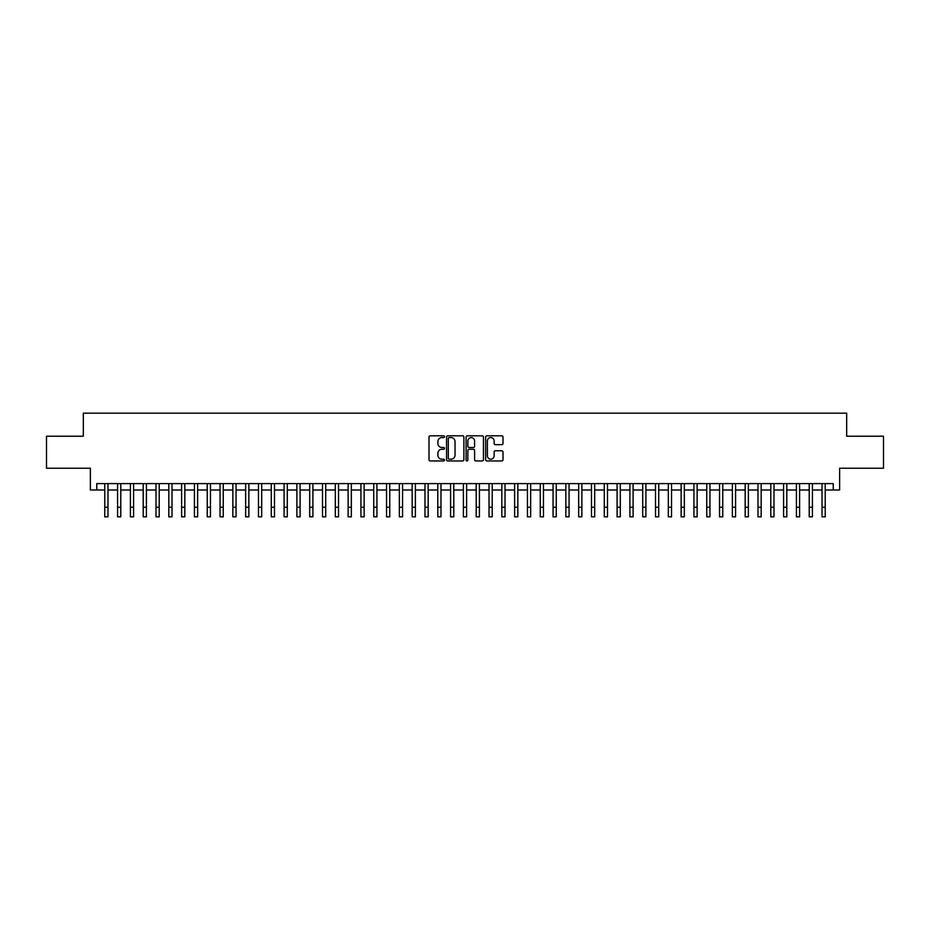 <?xml version="1.0" encoding="UTF-8"?>
<svg xmlns="http://www.w3.org/2000/svg" width="930" height="930" viewBox="0 0 930 930"><rect width="100%" height="100%" fill="white"/><g stroke="black" fill="none" stroke-linecap="round" stroke-linejoin="round"><path stroke-width="1.4" d="M444.505 436.693A0.884 0.884 0 0 0 443.633 435.81L430.265 435.81A1.256 1.256 0 0 0 429.009 437.065L429.009 459.699A1.256 1.256 0 0 0 430.265 460.954L443.633 460.954A0.884 0.884 0 0 0 444.505 460.071A0.884 0.884 0 0 0 443.633 459.199L441.901 459.199A4.022 4.022 0 0 1 437.879 455.165L437.879 453.282A4.022 4.022 0 0 1 441.901 449.26L443.633 449.26A0.884 0.884 0 0 0 444.505 448.376A0.884 0.884 0 0 0 443.633 447.504L441.901 447.504A4.022 4.022 0 0 1 437.879 443.482L437.879 441.587A4.022 4.022 0 0 1 441.901 437.565L443.633 437.565A0.884 0.884 0 0 0 444.505 436.693M501.747 444.668A1.256 1.256 0 0 0 503.002 443.412L503.002 437.065A1.256 1.256 0 0 0 501.747 435.81L486.901 435.81A1.256 1.256 0 0 0 485.646 437.065L485.646 459.699A1.256 1.256 0 0 0 486.901 460.954L501.747 460.954A1.256 1.256 0 0 0 503.002 459.699L503.002 452.026A1.256 1.256 0 0 0 501.747 450.771L495.388 450.771A1.256 1.256 0 0 0 494.132 452.026L494.132 455.828A3.36 3.36 0 0 1 490.773 459.199A3.36 3.36 0 0 1 487.413 455.828L487.413 440.936A3.36 3.36 0 0 1 490.773 437.565A3.36 3.36 0 0 1 494.132 440.936L494.132 443.412A1.256 1.256 0 0 0 495.388 444.668L501.747 444.668M96.767 490.005L96.767 483.6L833.234 483.6L833.234 490.005L839.627 490.005L839.627 468.232L883.5 468.232L883.5 436.217L846.672 436.217L846.672 413.164L83.328 413.164L83.328 436.217L46.5 436.217L46.5 468.232L90.373 468.232L90.373 490.005L104.776 490.005M463.896 437.065A1.256 1.256 0 0 0 462.64 435.81L447.807 435.81A1.256 1.256 0 0 0 446.551 437.065L446.551 459.699A1.256 1.256 0 0 0 447.807 460.954L462.64 460.954A1.256 1.256 0 0 0 463.896 459.699L463.896 437.065M467.36 435.81L482.193 435.81A1.256 1.256 0 0 1 483.449 437.065L483.449 459.699A1.256 1.256 0 0 1 482.193 460.954L475.846 460.954A1.256 1.256 0 0 1 474.591 459.699L474.591 450.515A1.256 1.256 0 0 0 473.324 449.26L469.115 449.26A1.256 1.256 0 0 0 467.86 450.515L467.86 460.071A0.884 0.884 0 0 1 466.976 460.954A0.884 0.884 0 0 1 466.104 460.071L466.104 437.065A1.256 1.256 0 0 1 467.36 435.81M107.973 490.005L117.587 490.005M120.784 490.005L130.398 490.005M133.595 490.005L143.197 490.005M146.405 490.005L156.007 490.005M159.204 490.005L168.818 490.005M172.015 490.005L181.629 490.005M184.826 490.005L194.428 490.005M197.637 490.005L207.239 490.005M210.447 490.005L220.05 490.005M223.246 490.005L232.86 490.005M236.057 490.005L245.66 490.005M248.868 490.005L258.47 490.005M261.679 490.005L271.281 490.005M274.478 490.005L284.092 490.005M287.289 490.005L296.891 490.005M300.099 490.005L309.702 490.005M312.91 490.005L322.512 490.005M325.709 490.005L335.323 490.005M338.52 490.005L348.122 490.005M351.331 490.005L360.933 490.005M364.142 490.005L373.744 490.005M376.941 490.005L386.555 490.005M389.751 490.005L399.354 490.005M402.562 490.005L412.164 490.005M415.373 490.005L424.975 490.005M428.172 490.005L437.786 490.005M440.983 490.005L450.597 490.005M453.794 490.005L463.396 490.005M466.604 490.005L476.207 490.005M479.403 490.005L489.017 490.005M492.214 490.005L501.828 490.005M505.025 490.005L514.627 490.005M517.836 490.005L527.438 490.005M530.646 490.005L540.249 490.005M543.446 490.005L553.059 490.005M556.256 490.005L565.859 490.005M569.067 490.005L578.669 490.005M581.878 490.005L591.48 490.005M594.677 490.005L604.291 490.005M607.488 490.005L617.09 490.005M620.298 490.005L629.901 490.005M633.109 490.005L642.711 490.005M645.908 490.005L655.522 490.005M658.719 490.005L668.321 490.005M671.53 490.005L681.132 490.005M684.341 490.005L693.943 490.005M697.14 490.005L706.754 490.005M709.95 490.005L719.553 490.005M722.761 490.005L732.363 490.005M735.572 490.005L745.174 490.005M748.371 490.005L757.985 490.005M761.182 490.005L770.796 490.005M773.992 490.005L783.595 490.005M786.803 490.005L796.406 490.005M799.602 490.005L809.216 490.005M812.413 490.005L822.027 490.005M825.224 490.005L833.234 490.005M449.19 437.565A0.884 0.884 0 0 0 448.307 438.449L448.307 458.316A0.884 0.884 0 0 0 449.19 459.199L451.015 459.199A4.022 4.022 0 0 0 455.037 455.165L455.037 441.587A4.022 4.022 0 0 0 451.015 437.565L449.19 437.565M474.591 440.994A3.36 3.36 0 0 0 471.219 437.635A3.36 3.36 0 0 0 467.86 440.994L467.86 446.249A1.256 1.256 0 0 0 469.115 447.504L473.324 447.504A1.256 1.256 0 0 0 474.591 446.249L474.591 440.994M104.776 507.234L107.973 507.234L107.973 516.836L104.776 516.836L104.776 483.6M107.973 507.234L107.973 483.6M117.587 507.234L120.784 507.234L120.784 516.836L117.587 516.836L117.587 483.6M120.784 507.234L120.784 483.6M130.398 507.234L133.595 507.234L133.595 516.836L130.398 516.836L130.398 483.6M133.595 507.234L133.595 483.6M143.197 507.234L146.405 507.234L146.405 516.836L143.197 516.836L143.197 483.6M146.405 507.234L146.405 483.6M156.007 507.234L159.204 507.234L159.204 516.836L156.007 516.836L156.007 483.6M159.204 507.234L159.204 483.6M168.818 507.234L172.015 507.234L172.015 516.836L168.818 516.836L168.818 483.6M172.015 507.234L172.015 483.6M181.629 507.234L184.826 507.234L184.826 516.836L181.629 516.836L181.629 483.6M184.826 507.234L184.826 483.6M194.428 507.234L197.637 507.234L197.637 516.836L194.428 516.836L194.428 483.6M197.637 507.234L197.637 483.6M207.239 507.234L210.447 507.234L210.447 516.836L207.239 516.836L207.239 483.6M210.447 507.234L210.447 483.6M220.05 507.234L223.246 507.234L223.246 516.836L220.05 516.836L220.05 483.6M223.246 507.234L223.246 483.6M232.86 507.234L236.057 507.234L236.057 516.836L232.86 516.836L232.86 483.6M236.057 507.234L236.057 483.6M245.66 507.234L248.868 507.234L248.868 516.836L245.66 516.836L245.66 483.6M248.868 507.234L248.868 483.6M258.47 507.234L261.679 507.234L261.679 516.836L258.47 516.836L258.47 483.6M261.679 507.234L261.679 483.6M271.281 507.234L274.478 507.234L274.478 516.836L271.281 516.836L271.281 483.6M274.478 507.234L274.478 483.6M284.092 507.234L287.289 507.234L287.289 516.836L284.092 516.836L284.092 483.6M287.289 507.234L287.289 483.6M296.891 507.234L300.099 507.234L300.099 516.836L296.891 516.836L296.891 483.6M300.099 507.234L300.099 483.6M309.702 507.234L312.91 507.234L312.91 516.836L309.702 516.836L309.702 483.6M312.91 507.234L312.91 483.6M322.512 507.234L325.709 507.234L325.709 516.836L322.512 516.836L322.512 483.6M325.709 507.234L325.709 483.6M335.323 507.234L338.52 507.234L338.52 516.836L335.323 516.836L335.323 483.6M338.52 507.234L338.52 483.6M348.122 507.234L351.331 507.234L351.331 516.836L348.122 516.836L348.122 483.6M351.331 507.234L351.331 483.6M360.933 507.234L364.142 507.234L364.142 516.836L360.933 516.836L360.933 483.6M364.142 507.234L364.142 483.6M373.744 507.234L376.941 507.234L376.941 516.836L373.744 516.836L373.744 483.6M376.941 507.234L376.941 483.6M386.555 507.234L389.751 507.234L389.751 516.836L386.555 516.836L386.555 483.6M389.751 507.234L389.751 483.6M399.354 507.234L402.562 507.234L402.562 516.836L399.354 516.836L399.354 483.6M402.562 507.234L402.562 483.6M412.164 507.234L415.373 507.234L415.373 516.836L412.164 516.836L412.164 483.6M415.373 507.234L415.373 483.6M424.975 507.234L428.172 507.234L428.172 516.836L424.975 516.836L424.975 483.6M428.172 507.234L428.172 483.6M437.786 507.234L440.983 507.234L440.983 516.836L437.786 516.836L437.786 483.6M440.983 507.234L440.983 483.6M450.597 507.234L453.794 507.234L453.794 516.836L450.597 516.836L450.597 483.6M453.794 507.234L453.794 483.6M463.396 507.234L466.604 507.234L466.604 516.836L463.396 516.836L463.396 483.6M466.604 507.234L466.604 483.6M476.207 507.234L479.403 507.234L479.403 516.836L476.207 516.836L476.207 483.6M479.403 507.234L479.403 483.6M489.017 507.234L492.214 507.234L492.214 516.836L489.017 516.836L489.017 483.6M492.214 507.234L492.214 483.6M501.828 507.234L505.025 507.234L505.025 516.836L501.828 516.836L501.828 483.6M505.025 507.234L505.025 483.6M514.627 507.234L517.836 507.234L517.836 516.836L514.627 516.836L514.627 483.6M517.836 507.234L517.836 483.6M527.438 507.234L530.646 507.234L530.646 516.836L527.438 516.836L527.438 483.6M530.646 507.234L530.646 483.6M540.249 507.234L543.446 507.234L543.446 516.836L540.249 516.836L540.249 483.6M543.446 507.234L543.446 483.6M553.059 507.234L556.256 507.234L556.256 516.836L553.059 516.836L553.059 483.6M556.256 507.234L556.256 483.6M565.859 507.234L569.067 507.234L569.067 516.836L565.859 516.836L565.859 483.6M569.067 507.234L569.067 483.6M578.669 507.234L581.878 507.234L581.878 516.836L578.669 516.836L578.669 483.6M581.878 507.234L581.878 483.6M591.48 507.234L594.677 507.234L594.677 516.836L591.48 516.836L591.48 483.6M594.677 507.234L594.677 483.6M604.291 507.234L607.488 507.234L607.488 516.836L604.291 516.836L604.291 483.6M607.488 507.234L607.488 483.6M617.09 507.234L620.298 507.234L620.298 516.836L617.09 516.836L617.09 483.6M620.298 507.234L620.298 483.6M629.901 507.234L633.109 507.234L633.109 516.836L629.901 516.836L629.901 483.6M633.109 507.234L633.109 483.6M642.711 507.234L645.908 507.234L645.908 516.836L642.711 516.836L642.711 483.6M645.908 507.234L645.908 483.6M655.522 507.234L658.719 507.234L658.719 516.836L655.522 516.836L655.522 483.6M658.719 507.234L658.719 483.6M668.321 507.234L671.53 507.234L671.53 516.836L668.321 516.836L668.321 483.6M671.53 507.234L671.53 483.6M681.132 507.234L684.341 507.234L684.341 516.836L681.132 516.836L681.132 483.6M684.341 507.234L684.341 483.6M693.943 507.234L697.14 507.234L697.14 516.836L693.943 516.836L693.943 483.6M697.14 507.234L697.14 483.6M706.754 507.234L709.95 507.234L709.95 516.836L706.754 516.836L706.754 483.6M709.95 507.234L709.95 483.6M719.553 507.234L722.761 507.234L722.761 516.836L719.553 516.836L719.553 483.6M722.761 507.234L722.761 483.6M732.363 507.234L735.572 507.234L735.572 516.836L732.363 516.836L732.363 483.6M735.572 507.234L735.572 483.6M745.174 507.234L748.371 507.234L748.371 516.836L745.174 516.836L745.174 483.6M748.371 507.234L748.371 483.6M757.985 507.234L761.182 507.234L761.182 516.836L757.985 516.836L757.985 483.6M761.182 507.234L761.182 483.6M770.796 507.234L773.992 507.234L773.992 516.836L770.796 516.836L770.796 483.6M773.992 507.234L773.992 483.6M783.595 507.234L786.803 507.234L786.803 516.836L783.595 516.836L783.595 483.6M786.803 507.234L786.803 483.6M796.406 507.234L799.602 507.234L799.602 516.836L796.406 516.836L796.406 483.6M799.602 507.234L799.602 483.6M809.216 507.234L812.413 507.234L812.413 516.836L809.216 516.836L809.216 483.6M812.413 507.234L812.413 483.6M822.027 507.234L825.224 507.234L825.224 516.836L822.027 516.836L822.027 483.6M825.224 507.234L825.224 483.6"/></g></svg>
